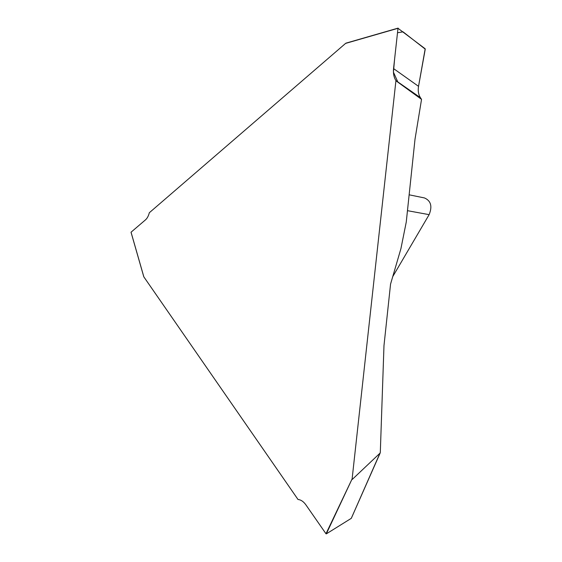 <?xml version="1.0" encoding="UTF-8"?>
<svg xmlns="http://www.w3.org/2000/svg" width="562" height="562" viewBox="0 0 562 562"><rect width="100%" height="100%" fill="white"/><g stroke="black" fill="none" stroke-linecap="round" stroke-linejoin="round"><path stroke-width="0.84" d="M393.555 68.592L398.001 28.297L345.595 43.4L149.323 212.738C148.508 215.941 147.23 218.316 145.474 219.868L131.051 232.204L143.858 276.89L298.022 499.499C300.895 499.766 303.515 501.55 305.883 504.845L325.988 533.76L352.121 478.901L395.936 80.591C393.871 77.366 393.077 73.369 393.555 68.592L418.542 86.344C417.798 90.77 418.423 94.542 420.411 97.662L397.805 81.897L393.435 72.161L394.601 59.073L397.51 32.744L403.073 31.844L425.251 49.147L418.535 86.337L425.188 48.782L398.001 28.297M392.712 276.673L429.129 214.656C432.487 206.352 430.935 200.782 424.472 197.943M351.32 518.255L380.305 452.424L383.979 345.63L390.555 284.105L400.931 248.615L406.263 222.032L415.009 139.228L421.542 99.362L396.161 80.928M352.121 478.901L326.311 533.879L351.278 518.347M380.158 453.021L352.255 479.435M345.595 43.4L346.059 43.119M421.542 99.362L420.411 97.662L395.936 80.591M418.5 86.583C417.826 90.911 418.465 94.606 420.411 97.662M429.129 214.656L407.534 210.687M346.164 43.133L398.037 28.177M409.319 194.845L424.443 197.936M398.114 28.107L345.946 43.155M380.207 452.937L351.313 518.304M131.03 232.261L143.802 276.82"/></g></svg>

